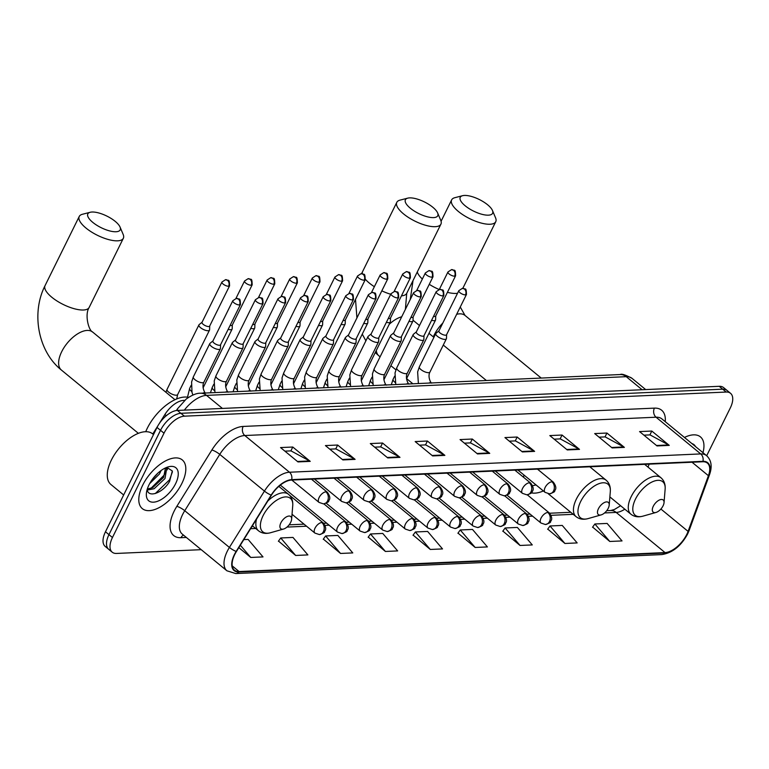 <?xml version="1.0" encoding="UTF-8"?>
<svg xmlns="http://www.w3.org/2000/svg" width="769" height="769" viewBox="0 0 769 769"><rect width="100%" height="100%" fill="white"/><g stroke="black" fill="none" stroke-linecap="round" stroke-linejoin="round"><path stroke-width="1.15" d="M523.977 475.031A34.768 17.697 129.4 0 0 523.564 477.28M531.331 492.852A34.768 17.697 129.4 0 0 543.356 490.949M159 423.998L164.883 414.529A19.677 10.016 -50.6 0 1 183.666 400.38L184.647 400.332M152.781 433.995L158.27 425.17M706.682 455.738L730.29 407.974A19.677 10.016 129.4 0 0 730.55 393.315L723.571 387.576A19.677 10.016 129.4 0 0 719.217 386.307L177.408 410.435A19.677 10.016 129.4 0 0 157.03 427.449L105.468 531.773A19.677 10.016 129.4 0 0 105.209 546.432L108.698 549.306A19.677 10.016 129.4 0 1 108.958 534.647A19.677 10.016 129.4 0 0 108.698 549.306L112.187 552.171A19.677 10.016 129.4 0 0 116.552 553.44L201.218 549.672M727.061 390.45A19.677 10.016 129.4 0 0 722.706 389.181L180.898 413.299A19.677 10.016 129.4 0 0 160.519 430.323L108.958 534.647L160.519 430.323A19.677 10.016 129.4 0 1 180.898 413.299L722.706 389.181A19.677 10.016 129.4 0 1 727.061 390.45M702.972 452.681A31.491 16.034 129.4 0 0 700.434 436.879A31.491 16.034 129.4 0 0 684.439 437.455A31.491 16.034 129.4 0 1 700.434 436.879A31.491 16.034 129.4 0 1 702.972 452.681M181.888 483.403A31.491 16.034 129.4 0 0 182.301 459.949A31.491 16.034 129.4 0 0 142.717 485.152A31.491 16.034 129.4 0 0 142.303 508.607A31.491 16.034 129.4 0 0 181.888 483.403A31.491 16.034 129.4 0 0 182.301 459.949A31.491 16.034 129.4 0 0 142.717 485.152A31.491 16.034 129.4 0 0 142.303 508.607A31.491 16.034 129.4 0 0 181.888 483.403M686.775 534.426A20.994 10.689 -50.6 0 1 665.031 552.584L239.101 571.55A20.994 10.689 -50.6 0 1 234.449 570.194A20.994 10.689 -50.6 0 1 236.429 551.498L271.447 495.159A20.994 10.689 -50.6 0 1 291.489 480.067L702.741 461.756A20.994 10.689 -50.6 0 1 707.393 463.111A20.994 10.689 -50.6 0 1 708.422 475.703L688.082 531.389A20.994 10.689 -50.6 0 1 686.775 534.426M687.101 534.417A21.522 10.958 129.4 0 0 688.447 531.292L708.787 475.617A21.522 10.958 129.4 0 0 702.962 461.323L291.701 479.635A21.522 10.958 129.4 0 0 271.169 495.101L236.15 551.431A21.522 10.958 129.4 0 0 238.88 571.982L664.82 553.017A21.522 10.958 129.4 0 0 687.101 534.417M278.484 541.097L295.652 555.458L307.888 554.91L292.97 537.425L280.733 537.964L278.378 541.261M323.365 539.107L340.532 553.459L352.769 552.911L337.851 535.426L325.614 535.964L323.249 539.261M368.245 537.108L385.404 551.46L397.65 550.912L382.731 533.426L370.495 533.974L368.13 537.262M592.639 527.111L609.798 541.472L622.034 540.924L607.126 523.429L594.879 523.977L592.524 527.265M547.759 529.11L564.917 543.472L577.163 542.924L562.245 525.429L550.008 525.977L547.643 529.264M502.878 531.11L520.046 545.461L532.283 544.923L517.364 527.428L505.127 527.976L502.763 531.264M457.997 533.109L475.165 547.461L487.402 546.922L472.483 529.428L460.247 529.976L457.891 533.263M413.126 535.109L430.284 549.46L442.521 548.922L427.612 531.427L415.366 531.975L413.011 535.262M730.55 393.315A19.677 10.016 129.4 0 0 726.196 392.046L184.387 416.173A19.677 10.016 129.4 0 0 164.008 433.187L112.447 537.512A19.677 10.016 129.4 0 0 112.187 552.171M387.749 457.92L370.302 443.578L382.539 443.031L399.986 457.372L387.749 457.92M342.868 459.92L325.422 445.578L337.658 445.03L355.105 459.372L342.868 459.92M297.988 461.919L280.541 447.568L292.778 447.029L310.234 461.371L297.988 461.919M522.382 451.922L504.935 437.58L517.172 437.032L534.618 451.374L522.382 451.922M567.262 449.923L549.816 435.581L562.052 435.033L579.499 449.384L567.262 449.923M612.143 447.923L594.687 433.581L606.933 433.043L624.38 447.385L612.143 447.923M657.014 445.933L639.568 431.582L651.804 431.044L669.261 445.386L657.014 445.933M432.63 455.921L415.173 441.579L427.42 441.031L444.867 455.373L432.63 455.921M477.501 453.921L460.054 439.58L472.291 439.032L489.747 453.374L477.501 453.921M238.832 547.643L250.771 557.458L263.008 556.91L248.099 539.415L243.821 539.607M472.291 439.032L470.388 442.896M464.418 443.165L470.513 442.896L489.103 452.941A5.248 4.105 87.5 0 1 489.747 453.374M427.42 441.031L425.507 444.895M419.538 445.164L425.632 444.886L444.222 454.94A5.248 4.105 87.5 0 1 444.867 455.373M651.804 431.044L649.901 434.908M643.932 435.167L650.026 434.898L668.617 444.953A5.248 4.105 87.5 0 1 669.261 445.386M606.933 433.043L605.02 436.907M599.051 437.167L605.145 436.898L623.736 446.952A5.248 4.105 87.5 0 1 624.38 447.385M562.052 435.033L560.14 438.897M554.17 439.166L560.274 438.897L578.865 448.952A5.248 4.105 87.5 0 1 579.499 449.384M517.172 437.032L515.268 440.897M509.299 441.166L515.393 440.897L533.984 450.951A5.248 4.105 87.5 0 1 534.618 451.374M292.778 447.029L290.874 450.894M284.905 451.153L290.999 450.884L309.59 460.939A5.248 4.105 87.5 0 1 310.234 461.371M337.658 445.03L335.755 448.894M329.786 449.154L335.88 448.885L354.471 458.939A5.248 4.105 87.5 0 1 355.105 459.372M382.539 443.031L380.626 446.895M374.657 447.164L380.761 446.885L399.351 456.94A5.248 4.105 87.5 0 1 399.986 457.372M430.284 549.46L415.366 531.975M475.165 547.461L460.247 529.976M520.046 545.461L505.127 527.976M564.917 543.472L550.008 525.977M609.798 541.472L594.879 523.977M385.404 551.46L370.495 533.974M340.532 553.459L325.614 535.964M295.652 555.458L280.733 537.964M250.771 557.458L240.332 545.221M695.503 446.549A21.388 10.891 129.4 0 0 691.908 443.588M464.418 195.441A18.043 6.46 26.3 0 0 462.573 195.701A18.043 6.46 26.3 0 0 466.331 206.698A18.043 6.46 26.3 0 0 488.411 215.166A18.043 6.46 26.3 0 0 492.448 210.456A18.043 6.46 26.3 0 0 480.74 200.257A18.043 6.46 26.3 0 0 464.418 195.441M492.448 210.456L495.563 217.829A24.598 8.815 -153.7 0 1 495.755 221.693A24.598 8.815 -153.7 0 1 490.055 224.24A24.598 8.815 -153.7 0 1 463.678 215.272A24.598 8.815 -153.7 0 1 451.643 199.892A24.598 8.815 -153.7 0 1 454.835 197.691L462.573 195.701M653.285 506.262A7.873 4.008 129.4 0 0 655.976 512.452A7.873 4.008 129.4 0 0 663.07 505.829A7.873 4.008 129.4 0 0 664.041 502.647A7.873 4.008 129.4 0 0 660.1 499.725A7.873 4.008 129.4 0 0 653.285 506.262M409.579 197.883A18.043 6.46 26.3 0 0 407.743 198.142A18.043 6.46 26.3 0 0 411.502 209.139A18.043 6.46 26.3 0 0 433.572 217.608A18.043 6.46 26.3 0 0 437.609 212.898A18.043 6.46 26.3 0 0 425.911 202.699A18.043 6.46 26.3 0 0 409.579 197.883M437.609 212.898L440.733 220.27A24.598 8.815 -153.7 0 1 440.925 224.135A24.598 8.815 -153.7 0 1 435.225 226.682A24.598 8.815 -153.7 0 1 408.848 217.714A24.598 8.815 -153.7 0 1 396.814 202.334A24.598 8.815 -153.7 0 1 399.995 200.132L407.743 198.142M598.445 508.703A7.873 4.008 129.4 0 0 601.147 514.894A7.873 4.008 129.4 0 0 608.241 508.271A7.873 4.008 129.4 0 0 609.202 505.089A7.873 4.008 129.4 0 0 605.261 502.167A7.873 4.008 129.4 0 0 598.445 508.703M532.629 485.662A31.164 15.861 129.4 0 0 534.657 485.268L536.022 484.922M92.011 212.023A18.043 6.46 26.3 0 0 90.165 212.282A18.043 6.46 26.3 0 0 93.924 223.279A18.043 6.46 26.3 0 0 116.004 231.748A18.043 6.46 26.3 0 0 120.041 227.038A18.043 6.46 26.3 0 0 108.333 216.839A18.043 6.46 26.3 0 0 92.011 212.023M120.041 227.038L123.155 234.41A24.598 8.815 -153.7 0 1 123.348 238.275A24.598 8.815 -153.7 0 1 117.647 240.822A24.598 8.815 -153.7 0 1 91.271 231.853A24.598 8.815 -153.7 0 1 79.236 216.474A24.598 8.815 -153.7 0 1 82.427 214.272L90.165 212.282M280.877 522.843A7.873 4.008 129.4 0 0 283.569 529.034A7.873 4.008 129.4 0 0 290.663 522.411A7.873 4.008 129.4 0 0 291.634 519.229A7.873 4.008 129.4 0 0 287.693 516.307A7.873 4.008 129.4 0 0 280.877 522.843M188.53 397.381A36.085 18.369 129.4 0 0 147.292 428.246A36.085 18.369 129.4 0 0 145.726 431.717M431.601 320.269A5.902 2.115 26.3 0 0 434.158 320.673A5.902 2.115 26.3 0 0 435.533 320.067A5.902 2.115 26.3 0 0 435.61 319.731L435.744 315.934M433.533 316.367A4.268 1.528 26.3 0 0 434.696 316.482A4.268 1.528 26.3 0 0 435.687 316.049L455.604 275.744C455.325 267.862 454.729 271.207 451.595 269.592A4.268 3.336 -92.5 0 1 453.547 270.284A4.268 3.336 87.5 0 1 454.614 276.186A4.268 1.528 26.3 0 0 455.604 275.744M409.002 321.279A5.902 2.115 26.3 0 0 411.559 321.682A5.902 2.115 26.3 0 0 412.924 321.077A5.902 2.115 26.3 0 0 413.011 320.74L413.136 316.943M410.934 317.376A4.268 1.528 26.3 0 0 412.097 317.491A4.268 1.528 26.3 0 0 413.088 317.049L433.005 276.753C432.726 268.871 432.12 272.207 428.987 270.601A4.268 3.336 -92.5 0 1 430.948 271.294A4.268 3.336 87.5 0 1 432.015 277.186A4.268 1.528 26.3 0 0 433.005 276.753M386.403 322.278A5.902 2.115 26.3 0 0 388.96 322.692A5.902 2.115 26.3 0 0 390.325 322.076A5.902 2.115 26.3 0 0 390.402 321.74L390.537 317.943M388.326 318.385A4.268 1.528 26.3 0 0 389.499 318.501A4.268 1.528 26.3 0 0 390.479 318.058L410.396 277.753C410.117 269.881 409.521 273.216 406.388 271.601A4.268 3.336 -92.5 0 1 408.339 272.293A4.268 3.336 87.5 0 1 409.416 278.195A4.268 1.528 26.3 0 0 410.396 277.753M363.795 323.288A5.902 2.115 26.3 0 0 366.352 323.701A5.902 2.115 26.3 0 0 367.717 323.086A5.902 2.115 26.3 0 0 367.803 322.749L367.938 318.952M365.727 319.385A4.268 1.528 26.3 0 0 366.89 319.51A4.268 1.528 26.3 0 0 367.88 319.068L387.797 278.762C387.518 270.88 386.922 274.225 383.789 272.611A4.268 3.336 -92.5 0 1 385.74 273.303A4.268 3.336 87.5 0 1 386.807 279.205A4.268 1.528 26.3 0 0 387.797 278.762M341.196 324.297A5.902 2.115 26.3 0 0 343.753 324.701A5.902 2.115 26.3 0 0 345.118 324.095A5.902 2.115 26.3 0 0 345.204 323.759L345.329 319.962M343.118 320.394A4.268 1.528 26.3 0 0 344.291 320.51A4.268 1.528 26.3 0 0 345.281 320.067L365.198 279.772C364.919 271.89 364.314 275.235 361.18 273.62A4.268 3.336 -92.5 0 1 363.141 274.312A4.268 3.336 87.5 0 1 364.208 280.204A4.268 1.528 26.3 0 0 365.198 279.772M318.597 325.297A5.902 2.115 26.3 0 0 321.154 325.71A5.902 2.115 26.3 0 0 322.519 325.095A5.902 2.115 26.3 0 0 322.596 324.758L322.73 320.971M320.519 321.404A4.268 1.528 26.3 0 0 321.692 321.519A4.268 1.528 26.3 0 0 322.672 321.077L342.589 280.772C342.311 272.899 341.715 276.234 338.581 274.629A4.268 3.336 -92.5 0 1 340.532 275.312A4.268 3.336 87.5 0 1 341.609 281.214A4.268 1.528 26.3 0 0 342.589 280.772M295.988 326.306A5.902 2.115 26.3 0 0 298.545 326.719A5.902 2.115 26.3 0 0 299.91 326.104A5.902 2.115 26.3 0 0 299.997 325.768L300.131 321.971M297.92 322.403A4.268 1.528 26.3 0 0 299.083 322.528A4.268 1.528 26.3 0 0 300.073 322.086L319.991 281.781C319.712 273.899 319.116 277.244 315.982 275.629A4.268 3.336 -92.5 0 1 317.933 276.321A4.268 3.336 87.5 0 1 319 282.223A4.268 1.528 26.3 0 0 319.991 281.781M273.389 327.315A5.902 2.115 26.3 0 0 275.946 327.719A5.902 2.115 26.3 0 0 277.311 327.113A5.902 2.115 26.3 0 0 277.398 326.777L277.522 322.98M275.312 323.413A4.268 1.528 26.3 0 0 276.484 323.528A4.268 1.528 26.3 0 0 277.474 323.086L297.392 282.79C297.113 274.908 296.507 278.253 293.373 276.638A4.268 3.336 -92.5 0 1 295.334 277.33A4.268 3.336 87.5 0 1 296.401 283.232A4.268 1.528 26.3 0 0 297.392 282.79M250.79 328.325A5.902 2.115 26.3 0 0 253.347 328.728A5.902 2.115 26.3 0 0 254.712 328.113A5.902 2.115 26.3 0 0 254.789 327.777L254.923 323.989M252.713 324.422A4.268 1.528 26.3 0 0 253.876 324.537A4.268 1.528 26.3 0 0 254.866 324.095L274.783 283.79C274.504 275.917 273.908 279.253 270.775 277.647A4.268 3.336 -92.5 0 1 272.726 278.34A4.268 3.336 87.5 0 1 273.802 284.232A4.268 1.528 26.3 0 0 274.783 283.79M228.182 329.324A5.902 2.115 26.3 0 0 230.738 329.738A5.902 2.115 26.3 0 0 232.103 329.122A5.902 2.115 26.3 0 0 232.19 328.786L232.315 324.989M230.114 325.422A4.268 1.528 26.3 0 0 231.277 325.547A4.268 1.528 26.3 0 0 232.267 325.104L252.184 284.799C251.905 276.927 251.309 280.262 248.176 278.647A4.268 3.336 -92.5 0 1 250.127 279.339A4.268 3.336 87.5 0 1 251.194 285.241A4.268 1.528 26.3 0 0 252.184 284.799M202.074 322.221L199.133 324.624A5.902 2.115 26.3 0 0 198.921 324.903A5.902 2.115 26.3 0 0 200.536 327.681A5.902 2.115 26.3 0 0 208.139 330.737A5.902 2.115 26.3 0 0 209.504 330.132A5.902 2.115 26.3 0 0 209.591 329.795L209.716 325.998M202.17 322.134A4.268 1.528 26.3 0 0 202.016 322.326A4.268 1.528 26.3 0 0 203.189 324.335A4.268 1.528 26.3 0 0 208.678 326.546A4.268 1.528 26.3 0 0 209.658 326.104L229.585 285.808C229.306 277.926 228.701 281.271 225.567 279.656A4.268 3.336 -92.5 0 1 227.518 280.349A4.268 3.336 87.5 0 1 228.595 286.251A4.268 1.528 26.3 0 0 229.585 285.808M438.955 330.872L436.023 333.285A5.902 2.115 26.3 0 0 435.802 333.554A5.902 2.115 26.3 0 0 437.426 336.332A5.902 2.115 26.3 0 0 442.79 339.081A5.902 2.115 26.3 0 0 446.385 338.783A5.902 2.115 26.3 0 0 446.472 338.447L446.597 334.65M439.061 330.785A4.268 1.528 26.3 0 0 438.897 330.987A4.268 1.528 26.3 0 0 440.07 332.996A4.268 1.528 26.3 0 0 445.559 335.207A4.268 1.528 26.3 0 0 446.549 334.765L466.466 294.46C466.187 286.587 465.581 289.923 462.448 288.308A4.268 3.336 -92.5 0 1 464.409 289A4.268 3.336 87.5 0 1 465.476 294.902A4.268 1.528 26.3 0 0 466.466 294.46M416.356 331.881L413.414 334.294A5.902 2.115 26.3 0 0 413.203 334.563A5.902 2.115 26.3 0 0 414.818 337.341A5.902 2.115 26.3 0 0 420.191 340.09A5.902 2.115 26.3 0 0 423.786 339.792A5.902 2.115 26.3 0 0 423.863 339.456L423.998 335.659M416.452 331.795A4.268 1.528 26.3 0 0 416.298 331.987A4.268 1.528 26.3 0 0 417.471 333.996A4.268 1.528 26.3 0 0 422.96 336.207A4.268 1.528 26.3 0 0 423.94 335.774L443.867 295.469C443.578 287.587 442.982 290.932 439.849 289.317A4.268 3.336 -92.5 0 1 441.8 290.009A4.268 3.336 87.5 0 1 442.877 295.911A4.268 1.528 26.3 0 0 443.867 295.469M393.747 332.89L390.815 335.294A5.902 2.115 26.3 0 0 390.594 335.563A5.902 2.115 26.3 0 0 392.219 338.341A5.902 2.115 26.3 0 0 397.592 341.1A5.902 2.115 26.3 0 0 401.187 340.802A5.902 2.115 26.3 0 0 401.264 340.465L401.399 336.668M393.853 332.804A4.268 1.528 26.3 0 0 393.699 332.996A4.268 1.528 26.3 0 0 394.862 335.005A4.268 1.528 26.3 0 0 400.351 337.216A4.268 1.528 26.3 0 0 401.341 336.774L421.258 296.469C420.979 288.596 420.383 291.932 417.25 290.326A4.268 3.336 -92.5 0 1 419.201 291.018A4.268 3.336 87.5 0 1 420.268 296.911A4.268 1.528 26.3 0 0 421.258 296.469M371.148 333.89L368.216 336.303A5.902 2.115 26.3 0 0 367.995 336.572A5.902 2.115 26.3 0 0 369.62 339.35A5.902 2.115 26.3 0 0 374.984 342.099A5.902 2.115 26.3 0 0 378.579 341.801A5.902 2.115 26.3 0 0 378.665 341.465L378.79 337.668M371.254 333.813A4.268 1.528 26.3 0 0 371.091 334.006A4.268 1.528 26.3 0 0 372.263 336.015A4.268 1.528 26.3 0 0 377.752 338.225A4.268 1.528 26.3 0 0 378.742 337.783L398.659 297.478C398.38 289.605 397.775 292.941 394.641 291.326A4.268 3.336 -92.5 0 1 396.602 292.018A4.268 3.336 87.5 0 1 397.669 297.92A4.268 1.528 26.3 0 0 398.659 297.478M348.549 334.899L345.608 337.312A5.902 2.115 26.3 0 0 345.396 337.581A5.902 2.115 26.3 0 0 347.011 340.359A5.902 2.115 26.3 0 0 352.385 343.109A5.902 2.115 26.3 0 0 355.98 342.811A5.902 2.115 26.3 0 0 356.057 342.474L356.191 338.677M348.645 334.813A4.268 1.528 26.3 0 0 348.492 335.015A4.268 1.528 26.3 0 0 349.664 337.014A4.268 1.528 26.3 0 0 355.153 339.235A4.268 1.528 26.3 0 0 356.134 338.793L376.051 298.487C375.772 290.605 375.176 293.95 372.042 292.335A4.268 3.336 -92.5 0 1 373.994 293.027A4.268 3.336 87.5 0 1 375.07 298.93A4.268 1.528 26.3 0 0 376.051 298.487M325.941 335.909L323.009 338.312A5.902 2.115 26.3 0 0 322.788 338.581A5.902 2.115 26.3 0 0 324.412 341.369A5.902 2.115 26.3 0 0 329.786 344.118A5.902 2.115 26.3 0 0 333.381 343.82A5.902 2.115 26.3 0 0 333.458 343.483L333.592 339.687M326.046 335.822A4.268 1.528 26.3 0 0 325.893 336.015A4.268 1.528 26.3 0 0 327.056 338.024A4.268 1.528 26.3 0 0 332.544 340.234A4.268 1.528 26.3 0 0 333.535 339.792L353.452 299.497C353.173 291.614 352.577 294.96 349.443 293.345A4.268 3.336 -92.5 0 1 351.395 294.037A4.268 3.336 87.5 0 1 352.462 299.929A4.268 1.528 26.3 0 0 353.452 299.497M303.342 336.909L300.41 339.321A5.902 2.115 26.3 0 0 300.189 339.59A5.902 2.115 26.3 0 0 301.813 342.368A5.902 2.115 26.3 0 0 307.177 345.118A5.902 2.115 26.3 0 0 310.772 344.82A5.902 2.115 26.3 0 0 310.859 344.483L310.984 340.696M303.447 336.832A4.268 1.528 26.3 0 0 303.284 337.024A4.268 1.528 26.3 0 0 304.457 339.033A4.268 1.528 26.3 0 0 309.945 341.244A4.268 1.528 26.3 0 0 310.936 340.802L330.853 300.496C330.574 292.624 329.968 295.959 326.835 294.354A4.268 3.336 -92.5 0 1 328.796 295.036A4.268 3.336 87.5 0 1 329.863 300.939A4.268 1.528 26.3 0 0 330.853 300.496M280.743 337.918L277.801 340.331A5.902 2.115 26.3 0 0 277.58 340.6A5.902 2.115 26.3 0 0 279.205 343.378A5.902 2.115 26.3 0 0 284.578 346.127A5.902 2.115 26.3 0 0 288.173 345.829A5.902 2.115 26.3 0 0 288.25 345.492L288.385 341.696M280.839 337.831A4.268 1.528 26.3 0 0 280.685 338.033A4.268 1.528 26.3 0 0 281.858 340.033A4.268 1.528 26.3 0 0 287.346 342.253A4.268 1.528 26.3 0 0 288.327 341.811L308.244 301.506C307.965 293.623 307.369 296.969 304.236 295.354A4.268 3.336 -92.5 0 1 306.187 296.046A4.268 3.336 87.5 0 1 307.264 301.948A4.268 1.528 26.3 0 0 308.244 301.506M258.134 338.927L255.202 341.33A5.902 2.115 26.3 0 0 254.981 341.599A5.902 2.115 26.3 0 0 256.606 344.387A5.902 2.115 26.3 0 0 261.979 347.136A5.902 2.115 26.3 0 0 265.565 346.838A5.902 2.115 26.3 0 0 265.651 346.502L265.786 342.705M258.24 338.841A4.268 1.528 26.3 0 0 258.076 339.033A4.268 1.528 26.3 0 0 259.249 341.042A4.268 1.528 26.3 0 0 264.738 343.253A4.268 1.528 26.3 0 0 265.728 342.811L285.645 302.515C285.366 294.633 284.77 297.978 281.637 296.363A4.268 3.336 -92.5 0 1 283.588 297.055A4.268 3.336 87.5 0 1 284.655 302.957A4.268 1.528 26.3 0 0 285.645 302.515M235.535 339.936L232.594 342.34A5.902 2.115 26.3 0 0 232.382 342.609A5.902 2.115 26.3 0 0 233.997 345.387A5.902 2.115 26.3 0 0 239.37 348.136A5.902 2.115 26.3 0 0 242.966 347.838A5.902 2.115 26.3 0 0 243.052 347.501L243.177 343.714M235.641 339.85A4.268 1.528 26.3 0 0 235.477 340.042A4.268 1.528 26.3 0 0 236.65 342.051A4.268 1.528 26.3 0 0 242.139 344.262A4.268 1.528 26.3 0 0 243.129 343.82L263.046 303.515C262.767 295.642 262.162 298.978 259.028 297.372A4.268 3.336 -92.5 0 1 260.989 298.064A4.268 3.336 87.5 0 1 262.056 303.957A4.268 1.528 26.3 0 0 263.046 303.515M212.926 340.936L209.995 343.349A5.902 2.115 26.3 0 0 209.774 343.618A5.902 2.115 26.3 0 0 211.398 346.396A5.902 2.115 26.3 0 0 216.771 349.145A5.902 2.115 26.3 0 0 220.367 348.847A5.902 2.115 26.3 0 0 220.443 348.511L220.578 344.714M213.032 340.85A4.268 1.528 26.3 0 0 212.878 341.052A4.268 1.528 26.3 0 0 214.051 343.061A4.268 1.528 26.3 0 0 219.53 345.271A4.268 1.528 26.3 0 0 220.52 344.829L240.437 304.524C240.159 296.651 239.563 299.987 236.429 298.372A4.268 3.336 -92.5 0 1 238.38 299.064A4.268 3.336 87.5 0 1 239.457 304.966A4.268 1.528 26.3 0 0 240.437 304.524M153.502 434.591L152.589 433.841A32.798 16.697 129.4 0 0 111.361 460.083A32.798 16.697 129.4 0 0 110.938 484.518L123.655 494.976M161.134 470.503L159.471 473.964L149.657 483.605M165.546 467.888L166.633 468.734L165.008 478.52L154.165 488.709L147.177 490.084M165.479 467.927L163.624 477.376L152.781 487.575L147.292 489.065M157.895 473.137L151.964 479.904M147.081 489.766A14.822 7.546 129.4 0 0 147.263 490.334C149.417 498.427 163.999 491.727 169.622 481.279L172.314 470.964L166.835 467.398M175.601 483.682A21.388 10.891 129.4 0 0 168.276 466.87A21.388 10.891 129.4 0 0 149.003 484.874A21.388 10.891 129.4 0 0 146.379 493.515A21.388 10.891 129.4 0 0 157.087 501.455A21.388 10.891 129.4 0 0 175.601 483.682M172.439 471.82L169.545 479.818L155.29 493.535M166.883 467.389L166.652 468.754M165.998 470.964L164.008 475.261L150.926 488.363M167.642 467.341L167.209 469.859M184.156 400.774L183.666 400.38M166.306 415.693L164.883 414.529M719.217 386.307L726.196 392.046M105.468 531.773L112.447 537.512M157.03 427.449L164.008 433.187M177.408 410.435L184.387 416.173M177.774 410.415A13.121 2.845 -148.1 0 1 177.437 408.858L186.261 398.996C192.039 394.978 196.797 393.055 200.517 393.238L620.227 374.551C621.515 373.58 625.457 374.849 632.041 378.367A26.242 13.361 129.4 0 0 626.235 376.675L642.125 389.739M620.227 374.551A13.121 10.266 87.5 0 1 626.235 376.675L206.525 395.372L222.414 408.426M200.517 393.238A13.121 10.266 87.5 0 1 206.525 395.372A26.242 13.361 129.4 0 0 184.339 410.127M665.031 552.584L616.18 512.423A20.994 10.689 129.4 0 0 624.812 509.193M186.348 537.444L180.994 537.685A6.556 5.133 87.5 0 1 183.503 535.109M180.994 537.685A32.798 16.697 -50.6 0 1 174.159 511.135A32.798 16.697 -50.6 0 1 176.832 506.358L211.85 450.019A32.798 16.697 -50.6 0 1 243.148 426.439L654.409 408.128A32.798 16.697 -50.6 0 1 665.243 421.672M236.15 551.431A6.556 1.423 -148.1 0 1 229.412 547.432L184.743 510.712A26.242 13.361 129.4 0 0 182.609 514.538A26.242 13.361 129.4 0 0 182.263 534.09L226.932 570.8A26.242 13.361 -50.6 0 1 229.412 547.432L264.43 491.103A26.242 13.361 -50.6 0 1 289.471 472.233L700.732 453.921A6.556 5.133 87.5 0 1 702.962 461.323M238.88 571.982A6.556 5.133 87.5 0 1 235.747 573.559L661.686 554.593C672.346 552.998 681.007 546.105 687.649 533.926L689.159 530.418A6.556 3.211 -159.9 0 1 688.447 531.292M291.701 479.635A6.556 5.133 -92.5 0 0 289.471 472.233L244.802 435.523A26.242 13.361 129.4 0 0 219.761 454.383L184.743 510.712A6.556 1.423 31.9 0 0 176.832 506.358M271.169 495.101A6.556 1.423 -148.1 0 1 264.43 491.103L219.761 454.383A6.556 1.423 31.9 0 0 211.85 450.019M689.159 530.418L709.499 474.742A6.556 3.211 -159.9 0 1 708.787 475.617M654.409 408.128A6.556 5.133 87.5 0 0 656.063 417.211L700.732 453.921A26.242 13.361 -50.6 0 1 706.538 455.613L661.869 418.894A26.242 13.361 129.4 0 0 656.063 417.211L244.802 435.523A6.556 5.133 87.5 0 1 243.148 426.439M661.686 554.593A6.556 5.133 -92.5 0 0 664.82 553.017M239.101 571.55L232.228 565.897M250.607 528.697L255.683 528.476M286.991 527.082L306.543 526.207M325.085 525.381L329.142 525.198M347.684 524.371L351.741 524.198M370.293 523.372L374.349 523.189M392.892 522.362L396.948 522.18M415.491 521.353L419.547 521.18M438.099 520.353L442.156 520.171M460.698 519.344L464.755 519.162M483.307 518.335L487.354 518.152M505.906 517.335L509.962 517.153M528.505 516.326L532.561 516.143M551.113 515.317L573.261 514.336M604.569 512.942L616.18 512.423A11.804 9.238 87.5 0 0 610.769 510.51L614.402 509.501L620.621 505.752M688.082 531.389L660.898 509.04M708.422 475.703L692.042 462.236M648.027 467.129L649.123 464.149M476.972 453.489L489.103 452.941M521.853 451.49L533.984 450.951M566.734 449.49L578.865 448.952M611.605 447.491L623.736 446.952M656.486 445.491L668.617 444.953M432.091 455.488L444.222 454.94M387.22 457.478L399.351 456.94M342.34 459.478L354.471 458.939M297.459 461.477L309.59 460.939M447.404 292.335A24.598 8.815 26.3 0 0 455.863 293.422A24.598 8.815 26.3 0 0 457.545 293.249M456.661 314.3A24.598 12.525 -50.6 0 1 459.574 313.848A24.598 12.525 -50.6 0 1 465.014 315.434L460.266 307.004M417.288 271.938A24.598 8.815 26.3 0 0 422.354 279.041M429.265 284.309A24.598 8.815 26.3 0 0 438.993 289.442M433.293 336.86A24.598 12.525 -50.6 0 1 434.101 335.121A24.598 12.525 -50.6 0 1 442.809 323.076M644.643 464.341L660.898 477.712C664.08 480.462 665.493 484.268 665.137 489.122A21.695 11.045 129.4 0 0 654.275 481.067A21.695 11.045 129.4 0 0 635.492 499.091A21.695 11.045 129.4 0 0 642.922 516.153L655.976 512.452M660.898 477.712A23.618 12.025 129.4 0 0 631.214 496.611A23.618 12.025 129.4 0 0 630.907 514.201C634.223 516.787 638.222 517.441 642.922 516.153M401.466 295.844A24.598 8.815 26.3 0 0 406.724 293.316L405.398 309.311M361.622 273.62L362.622 271.515A24.598 8.815 26.3 0 0 362.324 273.726M365.39 279.301A24.598 8.815 26.3 0 0 374.359 286.702M381.828 290.836A24.598 8.815 26.3 0 0 390.729 294.267M380.088 356.826L378.944 355.884A24.598 12.525 -50.6 0 1 376.281 350.491M589.804 466.783L606.068 480.154C609.25 482.903 610.663 486.71 610.307 491.564A21.695 11.045 129.4 0 0 599.445 483.509A21.695 11.045 129.4 0 0 580.662 501.532A21.695 11.045 129.4 0 0 588.093 518.594L601.147 514.894M606.068 480.154A23.618 12.025 129.4 0 0 576.385 499.052A23.618 12.025 129.4 0 0 576.068 516.643C579.384 519.229 583.392 519.882 588.093 518.594M389.22 324.326A24.598 12.525 -50.6 0 1 401.716 316.77M83.456 310.003A24.598 8.815 26.3 0 0 89.156 307.456C84.475 314.54 88.646 330.583 92.607 332.016A24.598 12.525 -50.6 0 0 87.166 330.43A24.598 12.525 -50.6 0 0 61.693 351.702A24.598 12.525 -50.6 0 0 61.366 370.024C37.989 351.327 31.087 312.983 45.044 285.655A24.598 8.815 26.3 0 0 57.079 301.035A24.598 8.815 26.3 0 0 83.456 310.003M278.849 486.373L288.49 494.294C291.672 497.043 293.085 500.85 292.729 505.704A21.695 11.045 129.4 0 0 281.867 497.649A21.695 11.045 129.4 0 0 263.085 515.672A21.695 11.045 129.4 0 0 270.515 532.734L283.569 529.034M256.529 519.162A23.618 12.025 129.4 0 0 258.499 530.783C261.816 533.369 265.814 534.022 270.515 532.734M288.49 494.294A23.618 12.025 129.4 0 0 267.843 500.975M527.274 494.813L549.268 512.894C554.055 519.469 550.258 521.142 550.566 521.593C550.96 522.343 549.239 523.314 545.394 524.516A6.556 5.133 -92.5 0 0 549.47 521.545A6.556 5.133 87.5 0 0 547.816 512.471A6.556 3.336 129.4 0 0 541.03 518.143A6.556 3.336 129.4 0 0 540.943 523.026L507.002 495.13M549.268 512.894A6.556 3.336 129.4 0 0 547.816 512.471M394.622 376.185L393.084 379.3A5.902 2.115 26.3 0 0 395.179 382.443M439.359 289.365L447.962 271.966A4.268 1.528 26.3 0 0 450.048 274.629A4.268 1.528 26.3 0 0 454.614 276.186M504.666 495.822L526.669 513.903C531.456 520.478 527.659 522.151 527.967 522.603C528.361 523.343 526.64 524.323 522.795 525.525A6.556 5.133 -92.5 0 0 526.861 522.555A6.556 5.133 87.5 0 0 525.217 513.481A6.556 3.336 129.4 0 0 518.421 519.152A6.556 3.336 129.4 0 0 518.335 524.035L484.393 496.14M526.669 513.903A6.556 3.336 129.4 0 0 525.217 513.481M372.023 377.185L370.485 380.299A5.902 2.115 26.3 0 0 372.571 383.452M416.76 290.374L425.353 272.966A4.268 1.528 26.3 0 0 427.439 275.638A4.268 1.528 26.3 0 0 432.015 277.186M482.067 496.822L504.07 514.903C508.847 521.488 505.06 523.151 505.368 523.602C505.762 524.352 504.031 525.333 500.196 526.525A6.556 5.133 -92.5 0 0 504.262 523.564A6.556 5.133 87.5 0 0 502.618 514.48A6.556 3.336 129.4 0 0 495.822 520.161A6.556 3.336 129.4 0 0 495.736 525.044L461.794 497.149M504.07 514.903A6.556 3.336 129.4 0 0 502.618 514.48M349.414 378.194L347.876 381.309A5.902 2.115 26.3 0 0 349.972 384.462M394.151 291.384L402.754 273.975A4.268 1.528 26.3 0 0 404.84 276.638A4.268 1.528 26.3 0 0 409.416 278.195M459.468 497.831L481.461 515.912C486.248 522.487 482.451 524.16 482.759 524.612C483.153 525.362 481.432 526.332 477.587 527.534A6.556 5.133 -92.5 0 0 481.663 524.564A6.556 5.133 87.5 0 0 480.01 515.49A6.556 3.336 129.4 0 0 473.223 521.161A6.556 3.336 129.4 0 0 473.137 526.054L439.195 498.149M481.461 515.912A6.556 3.336 129.4 0 0 480.01 515.49M326.815 379.204L325.277 382.318A5.902 2.115 26.3 0 0 327.373 385.461M371.552 292.383L380.155 274.985A4.268 1.528 26.3 0 0 382.241 277.647A4.268 1.528 26.3 0 0 386.807 279.205M436.859 498.841L458.862 516.922C463.64 523.497 459.852 525.169 460.16 525.621C460.554 526.371 458.833 527.342 454.988 528.543A6.556 5.133 -92.5 0 0 459.055 525.573A6.556 5.133 87.5 0 0 457.411 516.499A6.556 3.336 129.4 0 0 450.615 522.17A6.556 3.336 129.4 0 0 450.528 527.053L416.587 499.158M458.862 516.922A6.556 3.336 129.4 0 0 457.411 516.499M304.216 380.213L302.669 383.318A5.902 2.115 26.3 0 0 304.764 386.471M348.943 293.393L357.547 275.984A4.268 1.528 26.3 0 0 359.632 278.657A4.268 1.528 26.3 0 0 364.208 280.204M414.26 499.84L436.263 517.922C441.041 524.506 437.253 526.179 437.561 526.621C437.955 527.371 436.225 528.351 432.389 529.553A6.556 5.133 -92.5 0 0 436.456 526.582A6.556 5.133 87.5 0 0 434.812 517.508A6.556 3.336 129.4 0 0 428.016 523.18A6.556 3.336 129.4 0 0 427.929 528.063L393.988 500.167M436.263 517.922A6.556 3.336 129.4 0 0 434.812 517.508M281.608 381.213L280.07 384.327A5.902 2.115 26.3 0 0 282.165 387.48M326.344 294.402L334.948 276.994A4.268 1.528 26.3 0 0 337.033 279.656A4.268 1.528 26.3 0 0 341.609 281.214M391.661 500.85L413.655 518.931C418.442 525.506 414.645 527.178 414.952 527.63C415.347 528.38 413.626 529.351 409.781 530.552A6.556 5.133 -92.5 0 0 413.857 527.582A6.556 5.133 87.5 0 0 412.203 518.508A6.556 3.336 129.4 0 0 405.407 524.179A6.556 3.336 129.4 0 0 405.33 529.072L371.389 501.167M413.655 518.931A6.556 3.336 129.4 0 0 412.203 518.508M259.009 382.222L257.471 385.336A5.902 2.115 26.3 0 0 259.566 388.48M303.745 295.411L312.349 278.003A4.268 1.528 26.3 0 0 314.434 280.666A4.268 1.528 26.3 0 0 319 282.223M369.053 501.859L391.056 519.94C395.833 526.515 392.046 528.188 392.353 528.639C392.748 529.389 391.017 530.36 387.182 531.562A6.556 5.133 -92.5 0 0 391.248 528.591A6.556 5.133 87.5 0 0 389.604 519.517A6.556 3.336 129.4 0 0 382.808 525.189A6.556 3.336 129.4 0 0 382.722 530.072L348.78 502.176M391.056 519.94A6.556 3.336 129.4 0 0 389.604 519.517M236.4 383.231L234.862 386.346A5.902 2.115 26.3 0 0 236.958 389.489M281.137 296.411L289.74 279.012A4.268 1.528 26.3 0 0 291.826 281.675A4.268 1.528 26.3 0 0 296.401 283.232M346.454 502.859L368.457 520.949C373.234 527.524 369.447 529.197 369.754 529.639C370.149 530.389 368.418 531.369 364.583 532.571A6.556 5.133 -92.5 0 0 368.649 529.601A6.556 5.133 87.5 0 0 367.005 520.526A6.556 3.336 129.4 0 0 360.209 526.198A6.556 3.336 129.4 0 0 360.123 531.081L326.181 503.186M368.457 520.949A6.556 3.336 129.4 0 0 367.005 520.526M213.801 384.231L212.263 387.345A5.902 2.115 26.3 0 0 214.359 390.498M258.538 297.42L267.141 280.012A4.268 1.528 26.3 0 0 269.227 282.684A4.268 1.528 26.3 0 0 273.802 284.232M323.855 503.868L345.848 521.949C350.635 528.534 346.838 530.197 347.146 530.648C347.54 531.398 345.819 532.369 341.974 533.571A6.556 5.133 -92.5 0 0 346.05 530.61A6.556 5.133 87.5 0 0 344.397 521.526A6.556 3.336 129.4 0 0 337.601 527.198A6.556 3.336 129.4 0 0 337.524 532.09L280.358 485.104M345.848 521.949A6.556 3.336 129.4 0 0 344.397 521.526M191.202 385.24L189.664 388.355A5.902 2.115 26.3 0 0 191.76 391.498M235.939 298.43L244.542 281.021A4.268 1.528 26.3 0 0 246.628 283.684A4.268 1.528 26.3 0 0 251.194 285.241M289.423 495.159L323.249 522.958C328.027 529.533 324.239 531.206 324.547 531.658C324.941 532.408 323.211 533.378 319.375 534.58A6.556 5.133 -92.5 0 0 323.441 531.61A6.556 5.133 87.5 0 0 321.798 522.536A6.556 3.336 129.4 0 0 315.002 528.207A6.556 3.336 129.4 0 0 314.915 533.09L292.037 514.288M323.249 522.958A6.556 3.336 129.4 0 0 321.798 522.536M198.921 324.903L167.056 389.364A5.902 2.115 26.3 0 0 169.949 393.055A5.902 2.115 26.3 0 0 176.274 395.199A5.902 2.115 26.3 0 0 176.505 395.189A5.902 2.115 26.3 0 0 177.649 394.593L209.504 330.132M202.016 322.326L221.933 282.031A4.268 1.528 26.3 0 0 224.019 284.693A4.268 1.528 26.3 0 0 228.595 286.251M537.454 469.119L553.382 482.211C558.169 488.786 554.372 490.459 554.68 490.91C555.074 491.66 553.353 492.631 549.508 493.833A6.556 5.133 -92.5 0 0 553.584 490.862A6.556 5.133 87.5 0 0 551.931 481.788A6.556 3.336 129.4 0 0 545.134 487.459A6.556 3.336 129.4 0 0 545.058 492.343L517.854 469.994M553.382 482.211A6.556 3.336 129.4 0 0 551.931 481.788M431.582 382.952A5.902 3.009 129.4 0 0 430.611 382.654A5.902 3.009 129.4 0 0 428.833 383.077M418.384 383.539L417.634 371.917L419.355 366.823A5.902 2.115 26.3 0 0 420.979 369.61A5.902 2.115 26.3 0 0 428.794 372.657A5.902 2.115 26.3 0 0 429.938 372.061L446.385 338.783M438.897 330.987L458.814 290.682A4.268 1.528 26.3 0 0 460.91 293.345A4.268 1.528 26.3 0 0 465.476 294.902M514.855 470.128L530.783 483.22C535.56 489.795 531.773 491.468 532.081 491.91C532.475 492.66 530.745 493.64 526.909 494.842A6.556 5.133 -92.5 0 0 530.975 491.872A6.556 5.133 87.5 0 0 529.332 482.797A6.556 3.336 129.4 0 0 522.536 488.469A6.556 3.336 129.4 0 0 522.449 493.352L495.255 470.993M530.783 483.22A6.556 3.336 129.4 0 0 529.332 482.797M408.983 383.962A5.902 3.009 129.4 0 0 408.012 383.664A5.902 3.009 129.4 0 0 406.234 384.077M395.775 384.548L395.026 372.927L396.756 367.832A5.902 2.115 26.3 0 0 398.371 370.61A5.902 2.115 26.3 0 0 406.195 373.657A5.902 2.115 26.3 0 0 407.339 373.061L423.786 339.792M416.298 331.987L436.215 291.691A4.268 1.528 26.3 0 0 438.301 294.354A4.268 1.528 26.3 0 0 442.877 295.911M492.256 471.128L508.184 484.22C512.961 490.805 509.165 492.468 509.482 492.919C509.866 493.669 508.146 494.64 504.31 495.842A6.556 5.133 -92.5 0 0 508.376 492.871A6.556 5.133 87.5 0 0 506.723 483.797A6.556 3.336 129.4 0 0 499.937 489.469A6.556 3.336 129.4 0 0 499.85 494.361L472.656 472.003M508.184 484.22A6.556 3.336 129.4 0 0 506.723 483.797M386.384 384.961A5.902 3.009 129.4 0 0 385.413 384.663A5.902 3.009 129.4 0 0 383.635 385.086M373.176 385.557L372.427 373.926L374.147 368.841A5.902 2.115 26.3 0 0 375.772 371.619A5.902 2.115 26.3 0 0 383.596 374.666A5.902 2.115 26.3 0 0 384.74 374.07L401.187 340.802M393.699 332.996L413.616 292.691A4.268 1.528 26.3 0 0 415.702 295.363A4.268 1.528 26.3 0 0 420.268 296.911M469.648 472.137L485.575 485.229C490.362 491.804 486.566 493.477 486.873 493.929C487.267 494.678 485.547 495.649 481.702 496.851A6.556 5.133 -92.5 0 0 485.777 493.881A6.556 5.133 87.5 0 0 484.124 484.806A6.556 3.336 129.4 0 0 477.328 490.478A6.556 3.336 129.4 0 0 477.241 495.361L450.048 473.012M485.575 485.229A6.556 3.336 129.4 0 0 484.124 484.806M363.775 385.971A5.902 3.009 129.4 0 0 362.805 385.673A5.902 3.009 129.4 0 0 361.026 386.096M350.577 386.557L349.828 374.936L351.548 369.851A5.902 2.115 26.3 0 0 353.173 372.629A5.902 2.115 26.3 0 0 360.988 375.676A5.902 2.115 26.3 0 0 362.132 375.08L378.579 341.801M371.091 334.006L391.008 293.7A4.268 1.528 26.3 0 0 393.103 296.363A4.268 1.528 26.3 0 0 397.669 297.92M447.049 473.146L462.976 486.239C467.754 492.814 463.967 494.486 464.274 494.938C464.668 495.678 462.938 496.659 459.103 497.86A6.556 5.133 -92.5 0 0 463.169 494.89A6.556 5.133 87.5 0 0 461.525 485.816A6.556 3.336 129.4 0 0 454.729 491.487A6.556 3.336 129.4 0 0 454.642 496.37L427.449 474.021M462.976 486.239A6.556 3.336 129.4 0 0 461.525 485.816M341.176 386.98A5.902 3.009 129.4 0 0 340.206 386.682A5.902 3.009 129.4 0 0 338.427 387.105M327.969 387.566L327.219 375.945L328.949 370.85A5.902 2.115 26.3 0 0 330.564 373.628A5.902 2.115 26.3 0 0 338.389 376.675A5.902 2.115 26.3 0 0 339.533 376.089L355.98 342.811M348.492 335.015L368.409 294.71A4.268 1.528 26.3 0 0 370.495 297.372A4.268 1.528 26.3 0 0 375.07 298.93M424.45 474.146L440.377 487.238C445.155 493.823 441.358 495.486 441.675 495.938C442.06 496.687 440.339 497.658 436.494 498.86A6.556 5.133 -92.5 0 0 440.57 495.899A6.556 5.133 87.5 0 0 438.916 486.815A6.556 3.336 129.4 0 0 432.13 492.487A6.556 3.336 129.4 0 0 432.043 497.38L404.84 475.021M440.377 487.238A6.556 3.336 129.4 0 0 438.916 486.815M318.577 387.98A5.902 3.009 129.4 0 0 317.607 387.682A5.902 3.009 129.4 0 0 315.828 388.105M305.37 388.576L304.62 376.954L306.341 371.86A5.902 2.115 26.3 0 0 307.965 374.638A5.902 2.115 26.3 0 0 315.79 377.685A5.902 2.115 26.3 0 0 316.934 377.089L333.381 343.82M325.893 336.015L345.81 295.709A4.268 1.528 26.3 0 0 347.896 298.382A4.268 1.528 26.3 0 0 352.462 299.929M401.841 475.155L417.769 488.248C422.556 494.823 418.759 496.495 419.067 496.947C419.461 497.697 417.74 498.668 413.895 499.869A6.556 5.133 -92.5 0 0 417.971 496.899A6.556 5.133 87.5 0 0 416.317 487.825A6.556 3.336 129.4 0 0 409.521 493.496A6.556 3.336 129.4 0 0 409.435 498.379L382.241 476.03M417.769 488.248A6.556 3.336 129.4 0 0 416.317 487.825M295.969 388.989A5.902 3.009 129.4 0 0 294.998 388.691A5.902 3.009 129.4 0 0 293.22 389.114M282.771 389.575L282.021 377.954L283.742 372.869A5.902 2.115 26.3 0 0 285.366 375.647A5.902 2.115 26.3 0 0 293.181 378.694A5.902 2.115 26.3 0 0 294.325 378.098L310.772 344.82M303.284 337.024L323.201 296.719A4.268 1.528 26.3 0 0 325.287 299.381A4.268 1.528 26.3 0 0 329.863 300.939M379.242 476.165L395.17 489.257C399.947 495.832 396.16 497.505 396.468 497.956C396.862 498.696 395.131 499.677 391.296 500.879A6.556 5.133 -92.5 0 0 395.362 497.908A6.556 5.133 87.5 0 0 393.718 488.834A6.556 3.336 129.4 0 0 386.922 494.505A6.556 3.336 129.4 0 0 386.836 499.389L359.642 477.04M395.17 489.257A6.556 3.336 129.4 0 0 393.718 488.834M273.37 389.998A5.902 3.009 129.4 0 0 272.399 389.7A5.902 3.009 129.4 0 0 270.621 390.123M260.162 390.585L259.413 378.963L261.143 373.869A5.902 2.115 26.3 0 0 262.758 376.647A5.902 2.115 26.3 0 0 270.582 379.694A5.902 2.115 26.3 0 0 271.726 379.107L288.173 345.829M280.685 338.033L300.602 297.728A4.268 1.528 26.3 0 0 302.688 300.391A4.268 1.528 26.3 0 0 307.264 301.948M356.643 477.174L372.561 490.257C377.348 496.841 373.551 498.504 373.869 498.956C374.253 499.706 372.532 500.686 368.687 501.878A6.556 5.133 -92.5 0 0 372.763 498.918A6.556 5.133 87.5 0 0 371.11 489.834A6.556 3.336 129.4 0 0 364.323 495.515A6.556 3.336 129.4 0 0 364.237 500.398L337.033 478.039M372.561 490.257A6.556 3.336 129.4 0 0 371.11 489.834M250.771 391.008A5.902 3.009 129.4 0 0 249.8 390.7A5.902 3.009 129.4 0 0 248.022 391.123M237.563 391.594L236.814 379.973L238.534 374.878A5.902 2.115 26.3 0 0 240.159 377.656A5.902 2.115 26.3 0 0 247.983 380.703A5.902 2.115 26.3 0 0 249.127 380.107L265.565 346.838M258.076 339.033L278.003 298.737A4.268 1.528 26.3 0 0 280.089 301.4A4.268 1.528 26.3 0 0 284.655 302.957M334.034 478.174L349.962 491.266C354.749 497.841 350.952 499.514 351.26 499.965C351.654 500.715 349.933 501.686 346.088 502.888A6.556 5.133 -92.5 0 0 350.164 499.917A6.556 5.133 87.5 0 0 348.511 490.843A6.556 3.336 129.4 0 0 341.715 496.514A6.556 3.336 129.4 0 0 341.628 501.407L314.434 479.049M349.962 491.266A6.556 3.336 129.4 0 0 348.511 490.843M228.162 392.007A5.902 3.009 129.4 0 0 227.191 391.709A5.902 3.009 129.4 0 0 225.413 392.132M214.964 392.594L214.215 380.972L215.935 375.887A5.902 2.115 26.3 0 0 217.56 378.665A5.902 2.115 26.3 0 0 225.375 381.712A5.902 2.115 26.3 0 0 226.519 381.116L242.966 347.838M235.477 340.042L255.395 299.737A4.268 1.528 26.3 0 0 257.48 302.409A4.268 1.528 26.3 0 0 262.056 303.957M311.435 479.183L327.363 492.275C332.141 498.85 328.353 500.523 328.661 500.975C329.055 501.724 327.325 502.695 323.489 503.897A6.556 5.133 -92.5 0 0 327.556 500.927A6.556 5.133 87.5 0 0 325.912 491.852A6.556 3.336 129.4 0 0 319.116 497.524A6.556 3.336 129.4 0 0 319.029 502.407L291.836 480.058M327.363 492.275A6.556 3.336 129.4 0 0 325.912 491.852M205.563 393.017A5.902 3.009 129.4 0 0 204.592 392.719A5.902 3.009 129.4 0 0 202.814 393.142M192.904 395.035L192 392.45L191.606 381.982L193.336 376.887A5.902 2.115 26.3 0 0 194.951 379.675A5.902 2.115 26.3 0 0 202.776 382.722A5.902 2.115 26.3 0 0 203.92 382.126L220.367 348.847M212.878 341.052L232.796 300.746A4.268 1.528 26.3 0 0 234.881 303.409A4.268 1.528 26.3 0 0 239.457 304.966M632.041 378.367L645.691 389.585M176.389 410.531L177.437 408.858M709.499 474.742C712.411 466.543 711.421 460.17 706.538 455.613M226.932 570.8L235.747 573.559M251.982 526.486L253.203 526.429M289.144 524.823L304.053 524.16M323.624 523.295L326.652 523.16M346.223 522.286L349.261 522.151M368.832 521.276L371.86 521.142M391.431 520.277L394.459 520.142M414.03 519.267L417.067 519.133M436.638 518.258L439.666 518.123M459.237 517.258L462.265 517.124M481.836 516.249L484.874 516.114M504.445 515.24L507.473 515.105M527.044 514.23L530.072 514.096M549.652 513.231L570.771 512.289M606.712 510.683L610.769 510.51M441.079 221.27L451.643 199.892M609.875 496.909L630.907 514.201M664.041 502.647L665.137 489.122M462.832 288.308L495.755 221.693M410.262 299.477L413.03 280.57M541.222 378.069L465.014 315.434M362.622 271.515L396.814 202.334M412.886 383.789L406.59 378.608M395.9 369.822L390.873 365.688M548.239 493.765L576.068 516.643M609.202 505.089L610.307 491.564M406.724 293.316L440.925 224.135M378.944 355.884L375.253 352.577M365.89 340.83L362.257 334.131M356.922 317.962L355.509 299.362M486.393 380.511L443.28 345.07M433.908 337.38L428.977 333.323M419.49 325.527L413.03 320.212M45.044 285.655L79.236 216.474M138.391 433.341L61.366 370.024M252.415 525.785L258.499 530.783M291.634 519.229L292.729 505.704M89.156 307.456L123.348 238.275M174.976 399.717L92.607 332.016M393.084 379.3L391.286 384.75M545.394 524.516L540.943 523.026M406.503 378.8L435.533 320.067M447.962 271.966L451.595 269.592M370.485 380.299L368.687 385.75M522.795 525.525L518.335 524.035M383.894 379.809L412.924 321.077M425.353 272.966L428.987 270.601M347.876 381.309L346.088 386.759M500.196 526.525L495.736 525.044M361.295 380.809L390.325 322.076M402.754 273.975L406.388 271.601M325.277 382.318L323.48 387.768M477.587 527.534L473.137 526.054M338.696 381.818L367.717 323.086M380.155 274.985L383.789 272.611M302.669 383.318L300.881 388.768M454.988 528.543L450.528 527.053M316.088 382.827L345.118 324.095M357.547 275.984L361.18 273.62M280.07 384.327L278.272 389.777M432.389 529.553L427.929 528.063M293.489 383.827L322.519 325.095M334.948 276.994L338.581 274.629M257.471 385.336L255.673 390.787M409.781 530.552L405.33 529.072M270.89 384.836L299.91 326.104M312.349 278.003L315.982 275.629M234.862 386.346L233.074 391.796M387.182 531.562L382.722 530.072M248.281 385.846L277.311 327.113M289.74 279.012L293.373 276.638M212.263 387.345L210.466 392.796M364.583 532.571L360.123 531.081M225.682 386.855L254.712 328.113M267.141 280.012L270.775 277.647M189.664 388.355L187.511 397.189M341.974 533.571L337.524 532.09M203.083 387.855L232.103 329.122M244.542 281.021L248.176 278.647M176.707 398.948L177.649 394.593M167.056 389.364L165.902 392.257M319.375 534.58L314.915 533.09M221.933 282.031L225.567 279.656M431.697 383.039C431.303 383.981 427.276 376.916 429.938 372.061M419.355 366.823L435.802 333.554M458.814 290.682L462.448 288.308M549.508 493.833L545.058 492.343M409.089 384.039C408.704 384.99 404.667 377.925 407.339 373.061M396.756 367.832L413.203 334.563M436.215 291.691L439.849 289.317M526.909 494.842L522.449 493.352M386.49 385.048C386.105 386 382.068 378.925 384.74 374.07M374.147 368.841L390.594 335.563M413.616 292.691L417.25 290.326M504.31 495.842L499.85 494.361M363.891 386.057C363.497 386.999 359.469 379.934 362.132 375.08M351.548 369.851L367.995 336.572M391.008 293.7L394.641 291.326M481.702 496.851L477.241 495.361M341.282 387.057C340.898 388.009 336.86 380.943 339.533 376.089M328.949 370.85L345.396 337.581M368.409 294.71L372.042 292.335M459.103 497.86L454.642 496.37M318.683 388.066C318.299 389.018 314.261 381.943 316.934 377.089M306.341 371.86L322.788 338.581M345.81 295.709L349.443 293.345M436.494 498.86L432.043 497.38M296.084 389.076C295.69 390.027 291.662 382.952 294.325 378.098M283.742 372.869L300.189 339.59M323.201 296.719L326.835 294.354M413.895 499.869L409.435 498.379M273.476 390.075C273.091 391.027 269.054 383.962 271.726 379.107M261.143 373.869L277.58 340.6M300.602 297.728L304.236 295.354M391.296 500.879L386.836 499.389M250.877 391.085C250.492 392.036 246.455 384.961 249.127 380.107M238.534 374.878L254.981 341.599M278.003 298.737L281.637 296.363M368.687 501.878L364.237 500.398M228.278 392.094C227.884 393.046 223.856 385.971 226.519 381.116M215.935 375.887L232.382 342.609M255.395 299.737L259.028 297.372M346.088 502.888L341.628 501.407M205.669 393.103C205.285 394.045 201.247 386.98 203.92 382.126M193.336 376.887L209.774 343.618M232.796 300.746L236.429 298.372M323.489 503.897L319.029 502.407M165.652 467.84L166.21 468.292"/></g></svg>
